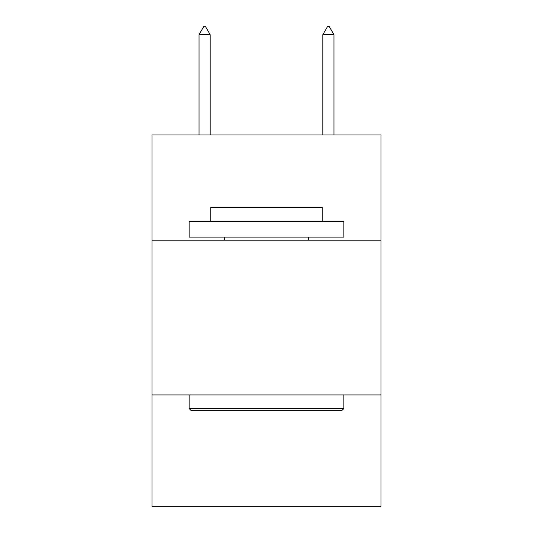 <?xml version="1.0" encoding="UTF-8"?>
<svg xmlns="http://www.w3.org/2000/svg" width="533" height="533" viewBox="0 0 533 533"><rect width="100%" height="100%" fill="white"/><g stroke="black" fill="none" stroke-linecap="round" stroke-linejoin="round"><path stroke-width="0.8" d="M381.008 240.196L381.008 134.969L151.992 134.969L151.992 240.196L381.008 240.196L381.008 506.35L151.992 506.35L151.992 240.196M381.008 394.933L151.992 394.933M190.987 410.41L189.128 408.551L343.872 408.551L342.013 410.41L190.987 410.41M343.872 221.628L343.872 237.098L189.128 237.098L189.128 221.628L343.872 221.628M210.795 221.628L210.795 207.39L322.205 207.39L322.205 221.628M343.872 394.933L343.872 408.551M189.128 394.933L189.128 408.551M308.587 237.098L308.587 240.196M224.413 237.098L224.413 240.196M210.175 34.698L205.531 26.65L203.673 26.65L199.036 34.698L210.175 34.698L210.175 134.969M199.036 34.698L199.036 134.969M327.469 26.65L329.327 26.65L333.964 34.698L322.825 34.698L327.469 26.65M333.964 134.969L333.964 34.698M322.825 134.969L322.825 34.698"/></g></svg>
